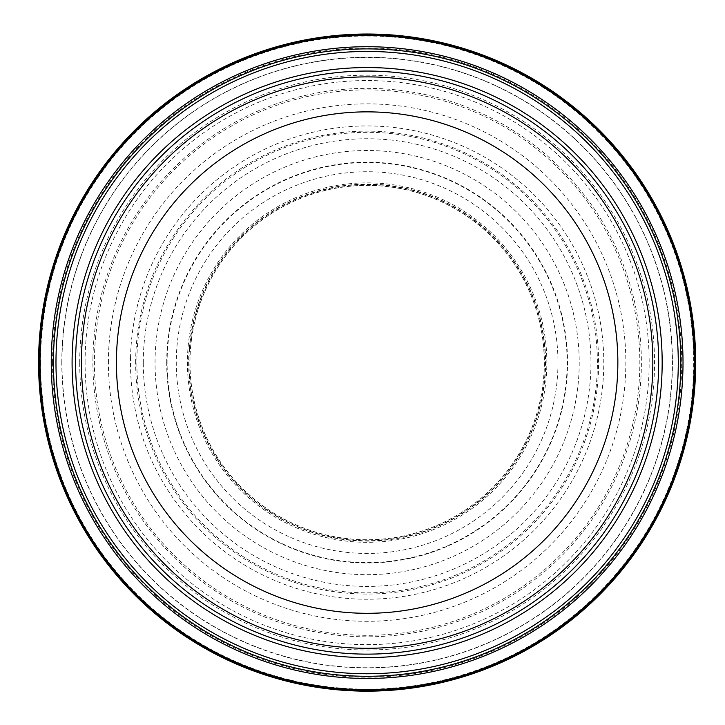 <?xml version="1.0" encoding="UTF-8"?>
<svg xmlns="http://www.w3.org/2000/svg" width="725" height="725" viewBox="0 0 725 725"><rect width="100%" height="100%" fill="white"/><g stroke="black" fill="none" stroke-linecap="round" stroke-linejoin="round"><path stroke-width="0.54" stroke-dasharray="3.62 2.72" d="M652.835 362.591A285.713 285.713 0 0 0 224.279 115.157A285.713 285.713 0 0 0 224.279 610.024A285.713 285.713 0 0 0 652.835 362.591M72.092 362.591A295.039 295.039 0 0 1 514.65 107.082A295.039 295.039 0 0 1 514.65 618.099A295.039 295.039 0 0 1 72.092 362.591M108.415 362.591A258.716 258.716 0 0 1 496.489 138.529A258.716 258.716 0 0 1 496.489 586.643A258.716 258.716 0 0 1 108.415 362.591M53.432 362.591A313.698 313.698 0 0 1 523.976 90.924A313.698 313.698 0 0 1 523.976 634.257A313.698 313.698 0 0 1 53.432 362.591M81.418 362.591A285.713 285.713 0 0 1 509.983 115.157A285.713 285.713 0 0 1 509.983 610.024A285.713 285.713 0 0 1 81.418 362.591A285.713 285.713 0 0 1 509.983 115.157A285.713 285.713 0 0 1 509.983 610.024A285.713 285.713 0 0 1 81.418 362.591M92.945 357.316A274.231 274.231 0 0 0 496.552 604.36A274.231 274.231 0 0 0 519.209 134.388A274.231 274.231 0 0 0 92.945 357.316M52.544 362.591A314.587 314.587 0 0 0 523.377 635.635A314.587 314.587 0 0 0 526.513 91.368A314.587 314.587 0 0 0 52.544 362.591M40.573 362.591A326.558 326.558 0 0 0 527.229 647.207A326.558 326.558 0 0 0 536.699 83.511A326.558 326.558 0 0 0 40.573 362.591M130.545 357.044A236.649 236.649 0 0 0 483.856 568.454A236.649 236.649 0 0 0 488.641 159.518A236.649 236.649 0 0 0 130.545 357.044M136.943 356.537A230.269 230.269 0 0 0 480.512 563.008A230.269 230.269 0 0 0 485.741 165.218A230.269 230.269 0 0 0 136.943 356.537M191.599 338.647A177.154 177.154 0 0 0 448.684 519.852A177.154 177.154 0 0 0 469.193 217.79A177.154 177.154 0 0 0 191.599 338.647M190.34 330.31A179.709 179.709 0 0 0 447.461 523.35A179.709 179.709 0 0 0 475.029 218.868A179.709 179.709 0 0 0 190.34 330.31M179.048 330.21A190.847 190.847 0 0 0 453.016 533.02A190.847 190.847 0 0 0 480.684 209.199A190.847 190.847 0 0 0 179.048 330.21M95.7 336.092A272.718 272.718 0 0 0 495.755 603.064A272.718 272.718 0 0 0 518.511 135.747A272.718 272.718 0 0 0 95.7 336.092M166.714 362.591A200.417 200.417 0 0 1 467.335 189.026A200.417 200.417 0 0 1 467.335 536.156A200.417 200.417 0 0 1 166.714 362.591M155.05 362.591A212.081 212.081 0 0 1 473.171 178.921A212.081 212.081 0 0 1 473.171 546.26A212.081 212.081 0 0 1 155.05 362.591M143.287 362.591A223.844 223.844 0 0 1 479.053 168.735A223.844 223.844 0 0 1 479.053 556.438A223.844 223.844 0 0 1 143.287 362.591M135.675 362.591A231.447 231.447 0 0 1 482.859 162.146A231.447 231.447 0 0 1 482.859 563.035A231.447 231.447 0 0 1 135.675 362.591M85.088 362.591A282.043 282.043 0 0 1 508.153 118.338A282.043 282.043 0 0 1 508.153 606.843A282.043 282.043 0 0 1 85.088 362.591M61.788 362.591A305.343 305.343 0 0 1 519.798 98.156A305.343 305.343 0 0 1 519.798 627.025A305.343 305.343 0 0 1 61.788 362.591M79.723 362.591A287.408 287.408 0 0 1 510.835 113.689A287.408 287.408 0 0 1 510.835 611.492A287.408 287.408 0 0 1 79.723 362.591M61.978 362.591A305.153 305.153 0 0 0 519.2 627.152A305.153 305.153 0 0 0 520.722 98.908A305.153 305.153 0 0 0 61.978 360.833A305.153 305.153 0 0 0 61.978 362.591M167.303 353.746A200.018 200.018 0 0 0 464.58 537.27A200.018 200.018 0 0 0 472.202 192.388A200.018 200.018 0 0 0 167.303 353.746M189.116 349.74A178.477 178.477 0 0 0 452.636 519.254A178.477 178.477 0 0 0 463.692 212.488A178.477 178.477 0 0 0 189.116 349.74M189.56 348.417A178.132 178.132 0 0 0 452.074 519.173A178.132 178.132 0 0 0 464.263 213.268A178.132 178.132 0 0 0 189.56 348.417M191.536 338.439A177.244 177.244 0 0 0 448.675 519.97A177.244 177.244 0 0 0 469.356 217.79A177.244 177.244 0 0 0 191.536 338.439"/><path stroke-width="1.09" d="M658.672 362.591A291.541 291.541 0 0 0 221.361 110.109A291.541 291.541 0 0 0 221.361 615.072A291.541 291.541 0 0 0 658.672 362.591A291.541 291.541 0 0 0 221.361 110.109A291.541 291.541 0 0 0 221.361 615.072A291.541 291.541 0 0 0 658.672 362.591M662.17 362.591A295.039 295.039 0 0 0 367.131 67.552A295.039 295.039 0 0 0 72.092 362.591A295.039 295.039 0 0 0 367.131 657.629A295.039 295.039 0 0 0 662.17 362.591M652.835 362.591A285.713 285.713 0 0 0 224.279 115.157A285.713 285.713 0 0 0 224.279 610.024A285.713 285.713 0 0 0 652.835 362.591M53.432 362.591A313.698 313.698 0 0 1 523.976 90.924A313.698 313.698 0 0 1 523.976 634.257A313.698 313.698 0 0 1 53.432 362.591A313.698 313.698 0 0 1 523.976 90.924A313.698 313.698 0 0 1 523.976 634.257A313.698 313.698 0 0 1 53.432 362.591M38.561 362.591A328.57 328.57 0 0 0 531.28 647.217A328.57 328.57 0 0 0 531.697 78.2A328.57 328.57 0 0 0 38.561 362.591M40.02 362.591A327.111 327.111 0 0 0 530.655 645.893A327.111 327.111 0 0 0 530.754 79.342A327.111 327.111 0 0 0 40.02 362.591M51.258 362.591A315.873 315.873 0 0 0 525.072 636.142A315.873 315.873 0 0 0 525.072 89.03A315.873 315.873 0 0 0 51.258 362.591M617.854 362.591A250.723 250.723 0 0 1 241.769 579.719A250.723 250.723 0 0 1 241.769 145.453A250.723 250.723 0 0 1 617.854 362.591M55.979 362.591A311.152 311.152 0 0 1 522.707 93.126A311.152 311.152 0 0 1 522.707 632.055A311.152 311.152 0 0 1 55.979 362.591M38.679 362.591A328.452 328.452 0 0 0 530.446 647.561A328.452 328.452 0 0 0 533.174 79.197A328.452 328.452 0 0 0 38.679 362.591M39.367 362.591A327.763 327.763 0 0 0 530.084 646.972A327.763 327.763 0 0 0 532.866 79.823A327.763 327.763 0 0 0 39.367 362.591M39.857 362.591A327.274 327.274 0 0 0 530.292 646.292A327.274 327.274 0 0 0 531.715 79.714A327.274 327.274 0 0 0 39.866 360.941A327.274 327.274 0 0 0 39.857 362.591"/></g></svg>
